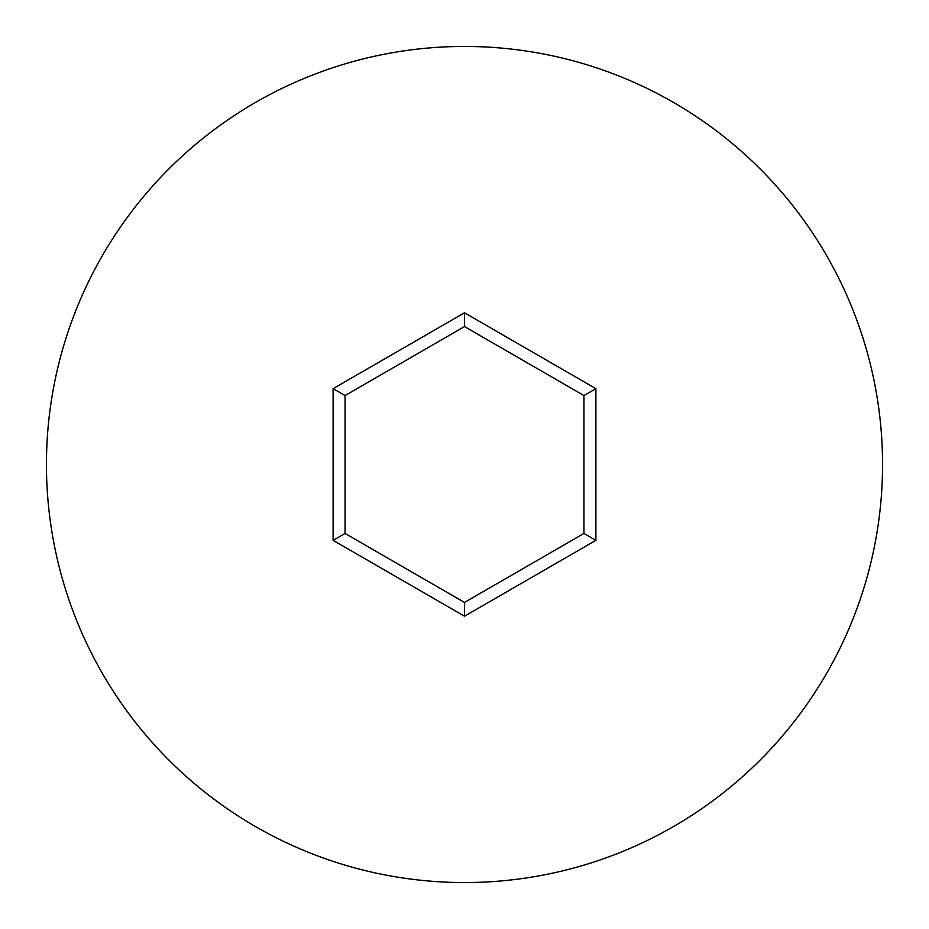 <?xml version="1.0" encoding="UTF-8"?>
<svg xmlns="http://www.w3.org/2000/svg" width="929" height="929" viewBox="0 0 929 929"><rect width="100%" height="100%" fill="white"/><g stroke="black" fill="none" stroke-linecap="round" stroke-linejoin="round"><path stroke-width="1.39" d="M882.55 464.5A418.05 418.05 0 0 0 464.5 46.45A418.05 418.05 0 0 0 46.45 464.5A418.05 418.05 0 0 0 464.5 882.55A418.05 418.05 0 0 0 882.55 464.5M333.116 540.353L333.116 388.647L464.5 312.783L595.884 388.647L595.884 540.353L464.5 616.217L333.116 540.353L345.054 533.455L464.5 602.422L583.946 533.455L583.946 395.545L464.5 326.578L345.054 395.545L345.054 533.455M464.5 616.217L464.5 602.422M583.946 533.455L595.884 540.353M583.946 395.545L595.884 388.647M464.5 326.578L464.5 312.783M333.116 388.647L345.054 395.545"/></g></svg>

